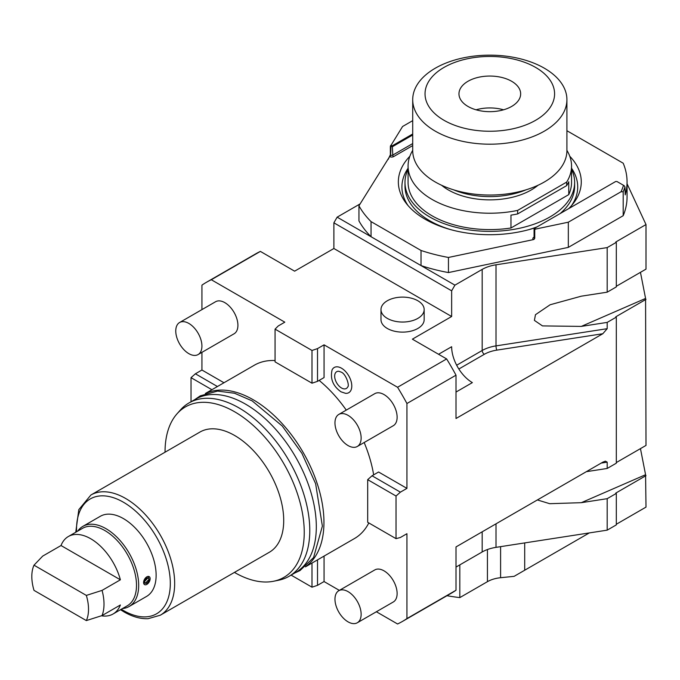 <?xml version="1.0" encoding="UTF-8"?>
<svg xmlns="http://www.w3.org/2000/svg" width="680" height="680" viewBox="0 0 680 680"><rect width="100%" height="100%" fill="white"/><g stroke="black" fill="none" stroke-linecap="round" stroke-linejoin="round"><path stroke-width="1.02" d="M397.562 387.269L446.633 358.938A195.849 113.075 60 0 1 456.008 375.181L406.938 403.512A195.849 113.075 60 0 0 397.562 387.269L324.062 344.837L317.517 348.611L311.993 350.455L275.069 329.137L278.264 325.95L284.81 322.167L211.31 279.735L260.38 251.404L294.618 271.175L333.88 248.506L451.647 316.506L412.386 339.167L446.633 358.938M406.938 403.512L406.938 488.376L400.392 492.15L396.032 496.026L396.032 538.654L400.392 537.481L406.938 533.707L406.938 618.571L456.008 590.24L456.008 546.924L602.828 462.162L605.404 461.159L607.189 462.162L607.189 468.46L616.31 463.199L616.31 317.135L607.189 322.397L607.189 328.686L602.828 333.727L456.008 418.498L456.008 375.181M417.843 328.466A21.59 12.461 180 0 1 394.315 331.168A21.59 12.461 180 0 1 380.987 319.651L380.987 309.578A21.59 12.461 180 0 1 387.311 300.764A21.59 12.461 0 0 1 410.839 298.061A21.59 12.461 0 0 1 424.167 309.578L424.167 319.651A21.59 12.461 180 0 1 417.843 328.466M406.938 618.571A195.849 113.075 60 0 1 402.356 621.477A195.849 113.075 60 0 1 397.562 623.985L376.372 611.754M324.062 556.096L324.062 581.553L339.363 590.385M223.975 382.747L201.934 370.013L201.934 352.35M211.31 279.735A195.849 113.075 -120 0 0 206.507 282.251A195.849 113.075 -120 0 0 201.934 285.149L201.934 309.613M317.517 348.611L317.517 381.352L324.062 377.57L324.062 344.837M406.938 488.376L378.582 472.005L372.045 475.787L400.392 492.15M319.141 380.418A100.087 57.783 60 0 1 346.273 410.108M364.166 442.519A100.087 57.783 60 0 1 373.66 474.852M368.824 522.946A100.087 57.783 60 0 1 354.475 538.534L305.422 566.856M275.069 360.553A100.087 57.783 -120 0 0 254.388 365.185L205.334 393.507M198.101 354.56L234.081 333.786A18.505 10.684 -120 0 0 236.921 318.962A18.505 10.684 -120 0 0 224.833 302.651A18.505 10.684 -120 0 0 215.577 301.733L179.596 322.507A18.505 10.684 -120 0 0 176.757 337.339A18.505 10.684 -120 0 0 188.844 353.651A18.505 10.684 60 0 0 198.101 354.56A18.505 10.684 60 0 0 200.931 339.736A18.505 10.684 60 0 0 188.844 323.425A18.505 10.684 -120 0 0 179.596 322.507M357.306 446.479L393.295 425.705A18.505 10.684 -120 0 0 396.125 410.873A18.505 10.684 -120 0 0 384.038 394.57A18.505 10.684 -120 0 0 374.782 393.652L338.801 414.426A18.505 10.684 -120 0 0 335.962 429.258A18.505 10.684 -120 0 0 348.05 445.562A18.505 10.684 60 0 0 357.306 446.479A18.505 10.684 60 0 0 360.145 431.655A18.505 10.684 60 0 0 348.05 415.344A18.505 10.684 -120 0 0 338.801 414.426M357.306 622.761L393.295 601.987A18.505 10.684 -120 0 0 396.125 587.163A18.505 10.684 -120 0 0 384.038 570.851A18.505 10.684 -120 0 0 374.782 569.933L338.801 590.707A18.505 10.684 -120 0 0 335.962 605.54A18.505 10.684 -120 0 0 348.05 621.851A18.505 10.684 60 0 0 357.306 622.761A18.505 10.684 60 0 0 360.145 607.937A18.505 10.684 60 0 0 348.05 591.625A18.505 10.684 -120 0 0 338.801 590.707M341.513 368.212A14.543 8.398 60 0 1 351.577 383.486A14.543 8.398 60 0 1 345.601 393.346L341.028 391.833C333.004 386.121 330.021 378.811 332.078 369.911A14.543 8.398 60 0 1 341.513 368.212M396.032 538.654L367.684 522.283L367.684 479.655L372.045 475.787M396.032 496.026L367.684 479.655M456.008 392.054L472.362 382.611A29.299 16.915 60 0 1 451.647 346.724L438.558 354.28M607.189 247.597L607.189 292.179L616.31 286.909L616.31 242.335L607.189 247.597L496.009 264.8A30.846 17.807 0 0 0 482.179 269.407L454.92 285.149L451.647 290.819L451.647 316.506M451.647 290.819L333.88 222.819L333.88 248.506M333.88 222.819L337.144 217.158L360.145 203.881M206.507 282.251L255.578 253.921A195.849 113.075 60 0 1 260.38 251.404M217.43 386.521L195.389 373.796L201.934 370.013M195.389 373.796L191.029 377.663L191.029 401.769M191.029 377.663L211.905 389.716M291.108 575.119L311.993 587.18L317.517 585.336L324.062 581.553M317.517 559.878L317.517 585.336M311.993 587.18L311.993 563.065M456.008 590.24A195.849 113.075 60 0 1 451.427 593.147L402.356 621.477M607.189 468.46L586.338 471.682M456.008 567.077L482.179 551.965A30.846 17.807 180 0 1 496.009 547.358L607.189 530.154L607.189 498.678L581.298 502.681L549.695 503.693L537.387 499.944M616.31 462.562L646 445.425L645.575 298.435L581.298 326.4L542.479 325.907L534.404 320.399L535.466 314.704L550.129 304.759L581.298 296.183L607.189 292.179M616.31 317.135L615.757 316.82L646 299.361M607.189 322.397L581.298 326.4M568.327 247.375L623.194 215.696A137.249 79.237 0 0 0 627.062 197.013L627.062 181.9A137.249 79.237 180 0 1 625.217 194.854L624.962 186.898A137.249 79.237 180 0 1 623.194 191.777L621.061 191.743L568.327 222.19L568.327 247.375L448.452 272.57L448.452 257.457L533.477 239.589A2.78 1.606 180 0 1 533.647 237.43L534.072 237.184M616.31 242.335L615.757 242.02L646 224.561L627.062 183.761M454.92 285.149L421.022 265.574A137.249 79.237 0 0 0 448.452 272.57M566.916 130.721L623.194 163.208A137.249 79.237 180 0 1 627.062 181.9M623.194 215.696L623.194 191.777M568.327 222.19L535.389 229.109L534.752 229.755L534.752 238.315L533.477 239.589M337.144 217.158L371.05 236.725L371.05 221.621A137.249 79.237 0 0 1 358.947 205.785L358.947 220.889A137.249 79.237 0 0 0 371.05 236.725L421.022 265.574L421.022 250.47A137.249 79.237 0 0 0 448.452 257.457M421.022 250.47L371.05 221.621M388.203 159.375L390.354 154.734M358.947 205.785L390.583 155.082A1.538 0.892 0 0 0 392.76 155.082L412.709 143.565M409.853 156.264A91.46 52.802 0 0 0 406.317 203.456A91.46 52.802 0 0 0 536.129 227.434M568.684 208.641A91.46 52.802 0 0 0 573.308 203.456A91.46 52.802 0 0 0 569.772 156.264M412.709 120.649L402.577 126.497L390.354 146.387L392.76 146.514L412.709 135.006M390.583 145.511L392.326 145.758L412.709 133.994M390.354 146.387L390.354 154.946M535.389 229.109L534.956 228.106L615.655 181.518L616.964 181.518L624.163 185.682L624.962 186.898M623.5 185.3A135.711 78.353 180 0 1 621.061 191.743M534.956 228.862L534.523 229.619L534.523 228.361L534.956 228.106L534.752 229.755M408.043 205.555A87.898 50.754 180 0 1 408.076 168.257M571.582 205.555A87.898 50.754 0 0 0 571.548 168.257M571.548 169.32A84.822 48.968 0 0 1 574.634 182.401A84.822 48.968 0 0 1 522.274 227.647A84.822 48.968 0 0 1 429.837 217.031A84.822 48.968 180 0 1 404.991 182.401L404.991 186.184A84.822 48.968 180 0 0 429.837 220.804A84.822 48.968 0 0 0 450.746 229.644M528.879 229.644A84.822 48.968 0 0 0 537.31 226.754M560.082 213.605A84.822 48.968 0 0 0 574.634 186.184L574.634 182.401M404.991 182.401A84.822 48.968 180 0 1 408.076 169.32M568.76 194.616L568.76 181.772A81.736 47.192 180 0 1 566.661 185.631L566.661 182.104A81.736 47.192 0 0 0 571.548 166.031L571.548 182.401A81.736 47.192 180 0 1 568.76 194.616L510.969 227.987A81.736 47.192 180 0 1 408.076 182.401L408.076 166.031A81.736 47.192 0 0 0 517.65 210.4L517.65 213.928A81.736 47.192 180 0 1 510.969 215.144L510.969 227.987M571.548 166.031A81.736 47.192 0 0 0 566.916 150.382M412.709 150.382A81.736 47.192 0 0 0 408.076 166.031M566.661 182.104L517.65 210.4M441.592 185.257A58.599 33.83 180 0 0 448.375 189.958A58.599 33.83 0 0 0 538.033 185.257M566.661 185.631L517.65 213.928M453.56 189.814A61.684 35.615 0 0 0 526.073 189.814M566.916 99.671L566.916 150.518A77.103 44.514 0 0 1 519.325 191.649A77.103 44.514 0 0 1 435.293 182.002A77.103 44.514 180 0 1 412.709 150.518L412.709 99.671A77.103 44.514 180 0 1 460.309 58.548A77.103 44.514 180 0 1 544.332 68.195A77.103 44.514 0 0 1 566.916 99.671A77.103 44.514 0 0 1 519.325 140.803A77.103 44.514 0 0 1 435.293 131.155A77.103 44.514 180 0 1 412.709 99.671M444.014 120.3A64.77 37.392 0 0 0 535.611 120.3A64.77 37.392 0 0 0 535.611 67.413A64.77 37.392 180 0 0 444.014 67.413A64.77 37.392 180 0 0 444.014 120.3M468.002 106.454A30.846 17.807 180 0 1 458.966 93.857A30.846 17.807 180 0 1 478.006 77.409A30.846 17.807 180 0 1 511.623 81.269A30.846 17.807 0 0 1 520.659 93.857A30.846 17.807 0 0 1 501.619 110.313A30.846 17.807 0 0 1 468.002 106.454M503.557 109.803A30.846 17.807 0 0 0 476.068 109.803M607.189 498.678L616.31 493.416L616.31 524.892L607.189 530.154M616.31 524.263L646 507.118L645.575 474.716L581.298 502.681M616.31 493.416L615.757 493.102L646 475.643M640.458 448.621L645.575 474.716M640.458 272.34L645.575 298.435M616.31 286.28L646 269.135L646 224.561M446.989 595.714A146.506 84.584 0 0 0 459.816 597.61L459.816 564.876M459.816 597.61L487.433 581.672L487.433 549.534M524.705 542.92L524.705 570.222L514.114 576.342L500.599 577.711A24.675 14.246 0 0 0 487.433 581.672M589.313 532.924L524.705 570.222M275.069 329.137L275.069 361.879L311.993 383.188L311.993 350.455M317.517 381.352L311.993 383.188M206.355 393.142A100.087 57.783 -120 0 1 253.181 399.729A100.087 57.783 60 0 1 317.688 485.087A100.087 57.783 60 0 1 306.247 566.159M188.964 402.959L195.508 399.185A100.087 57.783 -120 0 1 245.548 404.141A100.087 57.783 60 0 1 310.93 492.337A100.087 57.783 60 0 1 295.587 572.534L289.051 576.308A100.087 57.783 -120 0 0 304.394 496.111A100.087 57.783 -120 0 0 239.003 407.915A100.087 57.783 -120 0 0 188.964 402.959A100.087 57.783 -120 0 0 180.387 410.006L176.995 413.839A98.43 56.831 -120 0 0 165.044 452.208M234.439 572.407A98.43 56.831 -120 0 0 234.643 572.526A98.43 56.831 -120 0 0 273.64 581.238L278.664 580.218A100.087 57.783 -120 0 0 289.051 576.308M273.64 581.238A98.43 56.831 -120 0 0 301.189 507.025A98.43 56.831 -120 0 0 234.643 411.782A98.43 56.831 -120 0 0 176.995 413.839M90.899 495.014L199.945 432.055A69.394 40.069 -120 0 1 234.643 435.489A69.394 40.069 60 0 1 279.981 496.646A69.394 40.069 60 0 1 269.339 552.254L160.293 615.213A69.394 40.069 -120 0 0 170.935 559.606A69.394 40.069 -120 0 0 125.596 498.448A69.394 40.069 -120 0 0 90.899 495.014L78.82 509.626L75.752 532.244M77.69 531.131A46.265 26.707 60 0 1 82.841 526.38L100.283 516.307A46.265 26.707 60 0 1 123.42 518.593A46.265 26.707 60 0 1 153.637 559.368A46.265 26.707 60 0 1 146.548 596.437L129.106 606.509A46.265 26.707 60 0 1 122.408 608.591M82.841 526.38A46.265 26.707 60 0 1 105.969 528.666A46.265 26.707 60 0 1 138.686 585.327A46.265 26.707 60 0 1 129.106 606.509M144.508 584.587L143.59 582.496L149.132 576.581M101.362 615.791A44.718 25.823 -120 0 0 113.067 613.989L127.245 605.803A44.718 25.823 60 0 0 136.501 585.327A44.718 25.823 -120 0 0 116.985 540.328A44.718 25.823 -120 0 0 82.518 528.343L68.34 536.529A44.718 25.823 -120 0 0 61.022 545.53L42.695 556.104L34 565.182A40.095 23.145 -120 0 0 34 590.367L86.343 620.585A40.095 23.145 -120 0 0 86.343 595.408L102.068 590.385L120.385 579.802A44.718 25.823 -120 0 0 68.34 536.529M113.067 613.989A44.718 25.823 -120 0 0 120.385 604.987L102.068 615.57A44.718 25.823 -120 0 0 104.006 604.095A44.718 25.823 -120 0 0 102.068 590.385M102.068 615.57L86.343 620.585M61.022 545.53L120.385 579.802M34 565.182L86.343 595.408M143.59 582.496A4.624 2.669 120 0 0 144.551 584.613A4.624 2.669 120 0 0 148.112 583.38A4.624 2.669 120 0 0 150.135 578.722A4.624 2.669 120 0 0 149.175 576.606A4.624 2.669 120 0 0 145.613 577.838A4.624 2.669 120 0 0 143.59 582.496M144.679 581.867A3.085 1.776 -60 0 1 146.03 578.765A3.085 1.776 -60 0 1 148.401 577.94A3.085 1.776 -60 0 1 149.047 579.351A3.085 1.776 -60 0 1 147.696 582.454A3.085 1.776 -60 0 1 145.325 583.279A3.085 1.776 -60 0 1 144.679 581.867M145.299 583.27L149.047 579.351L148.385 577.932M347.777 386.852A9.673 5.585 60 0 1 341.513 387.982A9.673 5.585 60 0 1 334.815 377.833A9.673 5.585 60 0 1 338.784 371.272L341.028 372.062C346.052 373.668 349.69 385.883 347.777 386.852M424.167 309.578A21.59 12.461 0 0 1 417.843 318.393A21.59 12.461 180 0 1 394.315 321.096A21.59 12.461 180 0 1 380.987 309.578M458.847 369.01L484.364 354.28A27.761 16.023 180 0 1 496.808 350.132L602.828 333.727M482.179 269.407L482.179 350.498A30.846 17.807 180 0 1 496.009 345.89L607.189 328.686M456.662 365.228L482.179 350.498A3.085 1.776 60 0 0 484.364 354.28M607.189 462.162L601.231 463.08M496.009 547.358L496.009 523.838M496.009 264.8L496.009 345.89A3.085 0.654 81.2 0 0 496.808 350.132M389.895 156.689A2.78 1.606 0 0 0 393.635 156.587L412.709 145.579M393.635 156.587A1.232 0.714 60 0 1 392.76 155.082L392.326 145.758M391.017 145.758L390.583 155.082A1.232 0.714 120 0 1 390.099 156.264M534.752 238.315L534.523 229.619L534.523 236.921M534.267 237.49L534.072 237.55A1.538 0.892 180 0 0 534.523 238.178A1.232 0.714 -60 0 1 534.038 239.369M534.072 228.99L534.072 237.55A1.232 0.714 60 0 1 533.647 237.43M482.179 551.965L482.179 531.819M500.599 577.711L500.599 546.644M121.295 609.237A66.309 38.284 -120 0 0 123.42 610.512A66.309 38.284 -120 0 0 170.306 583.44A66.309 38.284 -120 0 0 123.42 502.223A66.309 38.284 -120 0 0 76.576 531.777M194.837 399.568L200.26 395.853L217.583 391.076L234.506 393.236L252.152 400.877L282.26 426.028L301.945 453.398L315.63 483.718L322.379 526.099L313.582 557.566L299.999 570.571L294.916 572.925M120.479 609.705L124.057 611.923C132.396 616.735 140.403 618.995 148.095 618.689L160.293 615.213"/></g></svg>

